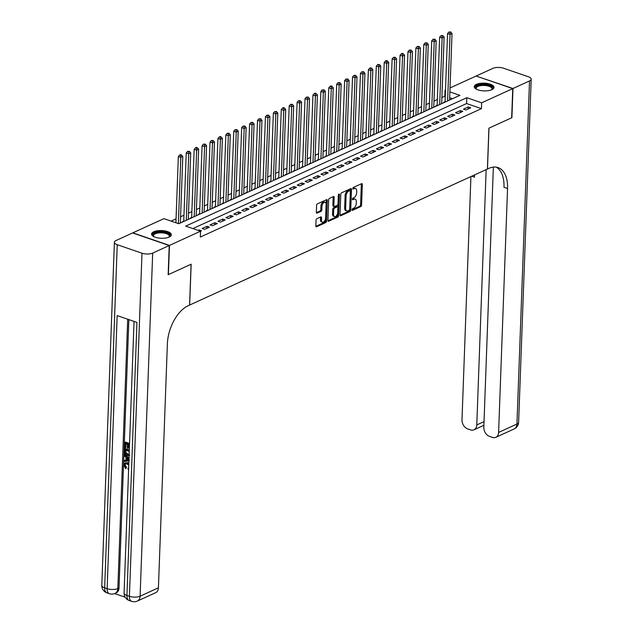 <?xml version="1.0" encoding="UTF-8"?>
<svg xmlns="http://www.w3.org/2000/svg" width="633" height="633" viewBox="0 0 633 633"><rect width="100%" height="100%" fill="white"/><g stroke="black" fill="none" stroke-linecap="round" stroke-linejoin="round"><path stroke-width="0.95" d="M351.988 209.808A0.87 0.491 109 0 0 352.502 210.362L360.763 206.587A1.242 0.704 109 0 0 361.578 205.092L362.337 184.472A1.242 0.704 109 0 0 361.965 183.649A1.242 0.704 109 0 0 361.601 183.681L353.341 187.455A0.87 0.491 109 0 0 353.285 189.053L354.353 188.571A3.98 2.247 109 0 1 355.509 188.468A3.98 2.247 109 0 1 356.703 191.095L356.64 192.812A3.98 2.247 109 0 1 354.021 197.615L352.953 198.105A0.87 0.491 109 0 0 352.89 199.712L353.958 199.221A3.98 2.247 109 0 1 355.121 199.118A3.98 2.247 109 0 1 356.316 201.753L356.252 203.47A3.98 2.247 109 0 1 353.633 208.273L352.557 208.755A0.87 0.491 109 0 0 351.988 209.808L359.773 206.247A1.242 0.704 109 0 0 360.588 204.752L361.348 184.132A1.242 0.704 109 0 0 361.324 183.807M153.732 231.773A9.891 3.853 -177.9 0 1 164.786 230.895A9.891 3.853 -177.9 0 1 171.337 234.788A9.891 3.853 -177.9 0 1 169.169 237.074A9.891 3.853 -177.9 0 1 158.108 237.953A9.891 3.853 -177.9 0 1 151.564 234.06A9.891 3.853 -177.9 0 1 153.732 231.773M476.412 84.379A9.891 3.853 -177.9 0 1 487.473 83.501A9.891 3.853 -177.9 0 1 494.017 87.394A9.891 3.853 -177.9 0 1 491.849 89.68A9.891 3.853 -177.9 0 1 480.795 90.559A9.891 3.853 -177.9 0 1 474.244 86.666A9.891 3.853 -177.9 0 1 476.412 84.379M316.872 218.701A1.242 0.704 109 0 0 316.049 220.197L315.835 225.981A1.242 0.704 109 0 0 316.207 226.804A1.242 0.704 109 0 0 316.571 226.772L325.742 222.587A1.242 0.704 109 0 0 326.565 221.083L327.324 200.463A1.242 0.704 109 0 0 326.945 199.64A1.242 0.704 109 0 0 326.588 199.672L317.41 203.866A1.242 0.704 109 0 0 316.595 205.361L316.342 212.356A1.242 0.704 109 0 0 316.714 213.171A1.242 0.704 109 0 0 317.07 213.139L321.002 211.351A1.242 0.704 109 0 0 321.817 209.847L321.944 206.382A3.331 1.883 109 0 1 325.109 202.283A3.331 1.883 109 0 1 326.106 204.483L325.607 218.061A3.331 1.883 109 0 1 322.442 222.159A3.331 1.883 109 0 1 321.445 219.96L321.532 217.697A1.242 0.704 109 0 0 321.16 216.874A1.242 0.704 109 0 0 320.796 216.905L316.872 218.701M450.023 87.955L476.119 76.039L512.738 88.612L511.662 117.793L488.898 128.19L487.402 169.035L189.663 305.035L191.158 264.19L168.394 274.587L169.462 245.414L132.843 232.841L163.923 218.638L178.775 223.742L459.882 95.338L449.881 91.896M512.738 88.612L481.658 102.815L466.806 97.711L185.698 226.116L200.542 231.219L169.462 245.414M198.066 230.365L198.999 229.937L201.468 230.792L200.542 231.219L200.329 237.051L481.444 108.647L481.658 102.815M340.008 214.943A1.242 0.704 109 0 0 340.38 215.766A1.242 0.704 109 0 0 340.744 215.734L349.914 211.541A1.242 0.704 109 0 0 350.737 210.045L351.497 189.425A1.242 0.704 109 0 0 351.117 188.602A1.242 0.704 109 0 0 350.761 188.634L341.583 192.82A1.242 0.704 109 0 0 340.768 194.323L340.008 214.943M337.832 217.064L328.662 221.257A1.242 0.704 109 0 1 328.298 221.289A1.242 0.704 109 0 1 327.926 220.466L328.677 199.846A1.242 0.704 109 0 1 329.5 198.343L333.425 196.547A1.242 0.704 109 0 1 333.789 196.515A1.242 0.704 109 0 1 334.161 197.338L333.852 205.701A1.242 0.704 109 0 0 334.224 206.524A1.242 0.704 109 0 0 334.588 206.493L337.191 205.306A1.242 0.704 109 0 0 338.014 203.802L338.331 195.099A0.87 0.491 109 0 1 339.423 194.6L338.647 215.56A1.242 0.704 109 0 1 337.832 217.064L336.843 216.723L327.949 220.79M183.752 221.067L182.367 221.7L182.874 221.866M191.672 217.443L190.288 218.076L190.786 218.25M199.593 213.827L198.208 214.46L198.707 214.634M207.513 210.211L206.129 210.844L206.627 211.018M215.434 206.595L214.041 207.228L214.547 207.402M223.346 202.979L221.961 203.612L222.46 203.786M231.267 199.363L229.882 199.996L230.38 200.163M239.187 195.747L237.802 196.38L238.301 196.547M247.107 192.123L245.715 192.756L246.221 192.93M255.02 188.507L253.635 189.14L254.134 189.314M262.94 184.891L261.556 185.524L262.054 185.698M270.861 181.275L269.476 181.908L269.974 182.082M278.781 177.659L277.396 178.292L277.895 178.466M286.694 174.043L285.309 174.676L285.815 174.843M294.614 170.427L293.229 171.06L293.728 171.227M302.534 166.811L301.15 167.444L301.648 167.61M310.455 163.187L309.07 163.82L309.569 163.994M318.375 159.571L316.983 160.204L317.489 160.378M326.288 155.955L324.903 156.588L325.402 156.762M334.208 152.339L332.823 152.972L333.322 153.146M342.129 148.723L340.744 149.356L341.242 149.53M350.049 145.107L348.656 145.74L349.163 145.906M357.962 141.491L356.577 142.124L357.075 142.29M365.882 137.867L364.497 138.5L364.996 138.674M373.802 134.251L372.418 134.884L372.916 135.058M381.723 130.635L380.338 131.268L380.837 131.442M389.635 127.019L388.251 127.652L388.757 127.826M397.556 123.403L396.171 124.036L396.669 124.21M405.476 119.787L404.091 120.42L404.59 120.587M413.396 116.171L412.012 116.804L412.51 116.97M421.317 112.555L419.924 113.188L420.431 113.354M429.229 108.931L427.845 109.564L428.343 109.738M437.15 105.315L435.765 105.948L436.264 106.122M465.951 109.984L470.699 107.808L468.23 106.961L463.475 109.129L465.951 109.984M458.031 113.6L462.786 111.424L460.31 110.577L455.554 112.745L458.031 113.6M450.11 117.216L454.866 115.048L452.389 114.193L447.642 116.361L450.11 117.216M442.198 120.832L446.945 118.664L444.469 117.809L439.721 119.985L442.198 120.832M434.278 124.448L439.025 122.28L436.556 121.425L431.801 123.601L434.278 124.448M426.357 128.064L431.113 125.896L428.636 125.049L423.881 127.217L426.357 128.064M418.437 131.68L423.192 129.512L420.716 128.665L415.968 130.833L418.437 131.68M410.524 135.304L415.272 133.128L412.795 132.281L408.048 134.449L410.524 135.304M402.604 138.92L407.351 136.744L404.883 135.897L400.127 138.065L402.604 138.92M394.683 142.536L399.431 140.368L396.962 139.513L392.207 141.681L394.683 142.536M386.763 146.152L391.518 143.984L389.042 143.129L384.294 145.305L386.763 146.152M378.843 149.768L383.598 147.6L381.121 146.745L376.374 148.921L378.843 149.768M370.93 153.384L375.678 151.216L373.201 150.369L368.453 152.537L370.93 153.384M363.01 157L367.757 154.832L365.288 153.985L360.533 156.153L363.01 157M355.089 160.616L359.845 158.448L357.368 157.601L352.613 159.769L355.089 160.616M347.169 164.24L351.924 162.064L349.448 161.217L344.7 163.385L347.169 164.24M339.256 167.856L344.004 165.68L341.527 164.833L336.78 167.001L339.256 167.856M331.336 171.472L336.083 169.304L333.615 168.449L328.859 170.617L331.336 171.472M323.416 175.088L328.171 172.92L325.694 172.065L320.939 174.241L323.416 175.088M315.495 178.704L320.251 176.536L317.774 175.681L313.026 177.857L315.495 178.704M307.583 182.32L312.33 180.152L309.853 179.305L305.106 181.473L307.583 182.32M299.662 185.936L304.41 183.768L301.941 182.921L297.186 185.089L299.662 185.936M291.742 189.56L296.489 187.384L294.021 186.537L289.265 188.705L291.742 189.56M283.821 193.176L288.577 191L286.1 190.153L281.353 192.321L283.821 193.176M275.901 196.792L280.656 194.616L278.18 193.769L273.432 195.937L275.901 196.792M267.988 200.408L272.736 198.24L270.259 197.385L265.512 199.561L267.988 200.408M260.068 204.024L264.816 201.856L262.347 201.001L257.591 203.177L260.068 204.024M252.148 207.64L256.903 205.472L254.426 204.625L249.671 206.793L252.148 207.64M244.227 211.256L248.983 209.088L246.506 208.241L241.759 210.409L244.227 211.256M236.315 214.872L241.062 212.704L238.586 211.857L233.838 214.025L236.315 214.872M228.394 218.496L233.142 216.32L230.673 215.473L225.918 217.641L228.394 218.496M220.474 222.112L225.229 219.936L222.753 219.089L217.997 221.257L220.474 222.112M212.553 225.728L217.309 223.56L214.832 222.705L210.085 224.873L212.553 225.728M204.641 229.344L209.388 227.176L206.912 226.321L202.164 228.497L204.641 229.344M481.444 108.647L466.592 103.551L192.867 228.584M445.268 96.224L441.889 97.411M437.363 99.476L433.977 101.027M429.443 103.092L426.056 104.643M421.531 106.716L418.136 108.259M413.61 110.332L410.216 111.875M405.69 113.948L402.303 115.499M397.769 117.564L394.383 119.115M389.857 121.18L386.462 122.731M381.936 124.796L378.542 126.347M374.016 128.412L370.621 129.963M366.096 132.028L362.709 133.579M358.175 135.652L354.789 137.195M350.263 139.268L346.868 140.811M342.342 142.884L338.948 144.435M334.422 146.5L331.035 148.051M326.501 150.116L323.115 151.667M318.589 153.732L315.194 155.283M310.668 157.348L307.274 158.899M302.748 160.972L299.362 162.515M294.828 164.588L291.441 166.131M286.915 168.204L283.521 169.755M278.995 171.82L275.6 173.371M271.074 175.436L267.68 176.987M263.154 179.052L259.767 180.603M255.234 182.668L251.847 184.219M247.321 186.284L243.927 187.835M239.401 189.908L236.006 191.451M231.48 193.524L228.094 195.067M223.56 197.14L220.173 198.691M215.647 200.756L212.253 202.307M207.727 204.372L204.332 205.923M199.806 207.988L196.42 209.539M191.886 211.604L188.499 213.155M183.974 215.228L180.579 216.771M176.053 218.844L171.1 221.107M452.5 98.708L449.667 97.735M445.07 101.699L443.686 102.332L444.184 102.506M444.825 96.074L445.039 90.234L445.497 90.028M445.482 90.392L445.039 90.234M466.592 103.551L466.806 97.711M468.23 106.961L468.151 108.971M460.31 110.577L460.238 112.595M452.389 114.193L452.318 116.211M444.469 117.809L444.398 119.827M436.556 121.425L436.477 123.443M428.636 125.049L428.565 127.059M420.716 128.665L420.644 130.675M412.795 132.281L412.724 134.291M404.883 135.897L404.804 137.907M396.962 139.513L396.883 141.531M389.042 143.129L388.971 145.147M381.121 146.745L381.05 148.763M373.201 150.369L373.13 152.379M365.288 153.985L365.209 155.995M357.368 157.601L357.297 159.611M349.448 161.217L349.376 163.227M341.527 164.833L341.456 166.851M333.615 168.449L333.536 170.467M325.694 172.065L325.623 174.083M317.774 175.681L317.703 177.699M309.853 179.305L309.782 181.315M301.941 182.921L301.862 184.931M294.021 186.537L293.941 188.547M286.1 190.153L286.029 192.163M278.18 193.769L278.109 195.787M270.259 197.385L270.188 199.403M262.347 201.001L262.268 203.019M254.426 204.625L254.355 206.635M246.506 208.241L246.435 210.251M238.586 211.857L238.514 213.867M230.673 215.473L230.594 217.483M222.753 219.089L222.681 221.107M214.832 222.705L214.761 224.723M206.912 226.321L206.841 228.339M198.999 229.937L198.968 230.673M355.121 199.118L354.132 198.778A3.98 2.247 109 0 0 352.969 198.881L353.958 199.221M352.375 199.15L352.969 198.881M355.509 188.468L354.52 188.128A3.98 2.247 109 0 0 353.364 188.23L354.353 188.571M352.771 188.499L353.364 188.23M340.032 215.267L348.925 211.2A1.242 0.704 109 0 0 349.748 209.705L350.5 189.085A1.242 0.704 109 0 0 350.484 188.761M349.123 210.33A0.87 0.491 109 0 0 349.693 209.278L350.358 191.182A0.87 0.491 109 0 0 349.843 190.628L348.72 191.142A3.98 2.247 109 0 0 346.093 195.945L345.642 208.312A3.98 2.247 109 0 0 346.837 210.947A3.98 2.247 109 0 0 347.992 210.844L349.123 210.33M349.297 190.438A0.87 0.491 109 0 0 348.854 190.288L349.843 190.628M346.837 210.947L345.847 210.607A3.98 2.247 109 0 1 344.653 207.972L345.104 195.605A3.98 2.247 109 0 1 347.731 190.802L348.854 190.288M334.224 206.524L333.235 206.184A1.242 0.704 109 0 1 332.863 205.361L333.172 196.998A1.242 0.704 109 0 0 333.148 196.673M338.418 194.679L337.658 215.22L338.647 215.56M333.536 214.381A3.331 1.883 109 0 0 334.533 216.581A3.331 1.883 109 0 0 337.698 212.482L337.872 207.695A1.242 0.704 109 0 0 337.5 206.872A1.242 0.704 109 0 0 337.136 206.904L334.533 208.099A1.242 0.704 109 0 0 333.71 209.594L333.536 214.381L332.547 214.041A3.331 1.883 109 0 0 333.544 216.241L334.533 216.581M337.5 206.872L336.503 206.54A1.242 0.704 109 0 0 336.147 206.572L337.136 206.904M332.547 214.041L332.721 209.254A1.242 0.704 109 0 1 333.544 207.759L336.147 206.572M336.843 216.723A1.242 0.704 109 0 0 337.658 215.22M322.442 222.159L321.453 221.819A3.331 1.883 109 0 1 320.456 219.619L320.543 217.356A1.242 0.704 109 0 0 320.52 217.032M325.109 202.283L324.112 201.943A3.331 1.883 109 0 0 320.955 206.041L321.944 206.382M316.358 212.68L320.005 211.011A1.242 0.704 109 0 0 320.828 209.507L320.955 206.041M315.859 226.305L324.753 222.246A1.242 0.704 109 0 0 325.576 220.743L326.327 200.123A1.242 0.704 109 0 0 326.311 199.799M449.58 100.038L452.025 33.494L450.039 34.396L447.571 33.549L445.054 102.111M449.952 32.354L450.743 31.99L448.963 32.014L449.952 32.354L450.039 34.396L447.602 100.94M450.743 31.99L452.025 33.494M447.571 33.549L448.963 32.014M476.443 89.213A8.561 3.339 -177.9 0 1 476.293 89.095A8.561 3.339 -177.9 0 1 475.636 87.196A8.561 3.339 -177.9 0 1 485.384 84.703A8.561 3.339 -177.9 0 1 492.553 88.731A8.561 3.339 -177.9 0 1 491.794 89.657A8.561 3.339 -177.9 0 1 491.643 89.775M491.54 89.815A7.928 3.094 2.1 0 0 491.904 89.253A7.928 3.094 2.1 0 0 491.999 88.834A7.928 3.094 2.1 0 0 484.728 85.487A7.928 3.094 2.1 0 0 476.245 87.837A7.928 3.094 2.1 0 0 476.158 88.256A7.928 3.094 2.1 0 0 476.538 89.269M493.89 87.955A9.827 3.83 2.1 0 0 484.443 84.142A9.827 3.83 2.1 0 0 474.386 87.085A9.827 3.83 2.1 0 0 474.331 87.235M153.756 236.607A8.561 3.339 -177.9 0 1 153.613 236.489A8.561 3.339 -177.9 0 1 152.957 234.59A8.561 3.339 -177.9 0 1 162.705 232.097A8.561 3.339 -177.9 0 1 169.873 236.125A8.561 3.339 -177.9 0 1 169.114 237.051A8.561 3.339 -177.9 0 1 168.956 237.169M168.861 237.209A7.928 3.094 2.1 0 0 169.225 236.647A7.928 3.094 2.1 0 0 169.312 236.236A7.928 3.094 2.1 0 0 162.048 232.881A7.928 3.094 2.1 0 0 153.566 235.231A7.928 3.094 2.1 0 0 153.471 235.65A7.928 3.094 2.1 0 0 153.859 236.663M171.203 235.349A9.827 3.83 2.1 0 0 161.755 231.536A9.827 3.83 2.1 0 0 151.706 234.479A9.827 3.83 2.1 0 0 151.651 234.637M512.975 88.509L511.899 117.683L488.977 128.151L487.481 169.003L488.826 168.386A31.705 17.914 -71 0 1 498.052 167.579A31.705 17.914 -71 0 1 507.555 188.515L498.606 432.434L516.939 424.055L529.52 80.945L512.975 88.509L476.348 76.118M486.152 169.604L476.784 424.933A7.612 5.531 -114.6 0 1 474.014 429.815A7.612 5.531 -114.6 0 1 470.596 429.902L467.676 428.897A7.612 5.531 -114.6 0 1 461.995 419.853L470.912 176.567M474.521 174.922A31.705 17.914 -71 0 1 474.497 177.169L474.584 174.89M529.52 80.945A7.612 2.967 2.1 0 0 531.19 79.188A7.612 2.967 2.1 0 0 528.333 76.735L503.591 68.237A7.612 2.967 2.1 0 0 492.901 68.372L476.356 75.928M493.36 167.088L483.818 427.346A7.612 5.531 -114.6 0 0 489.499 436.39L492.419 437.395A7.612 5.531 -114.6 0 0 495.837 437.316A7.612 5.531 -114.6 0 0 498.606 432.434M496.217 167.128A31.705 17.914 -71 0 1 503.987 187.297L507.555 188.515M125.627 463.752L125.144 464.994L126.56 467.463L125.698 468.673L123.823 465.136L124.923 462.929L127.668 462.668L128.839 463.269M124.923 462.929L127.668 462.668M128.618 469.259L128.088 469.314L127.945 468.27L128.665 467.977M128.926 460.927L124.036 461.528L124.068 460.484L125.927 460.31L126.038 457.327L124.242 455.902L124.274 454.858L124.915 454.565L129.029 457.968M124.068 460.484L125.935 460.08M129.504 444.983L128.127 444.508L127.993 448.196L127.304 447.958L127.439 444.279L125.381 443.567L125.231 447.697L124.551 447.468L124.733 442.348L125.366 442.056L129.559 443.496M128.744 444.722L128.626 447.903L127.993 448.196M125.999 443.78L125.864 447.412L125.231 447.697M128.855 319.61L119.012 588.002A7.612 5.531 65.4 0 1 116.243 592.884L115.048 593.43A7.612 5.531 -114.6 0 0 117.825 588.548L119.012 588.002M114.652 593.596L125.144 597.196M129.757 455.325L127.288 455.586C125.389 454.945 124.432 453.521 124.408 451.321L124.495 448.813L125.136 448.52L129.322 449.96M169.225 245.525L132.606 232.944L116.061 240.508A7.612 2.967 2.1 0 0 114.391 242.265A7.612 2.967 2.1 0 0 117.247 244.718L141.99 253.216A7.612 2.967 2.1 0 0 152.68 253.081L169.225 245.525L168.156 274.698L191.079 264.23L189.583 305.074L188.238 305.692A31.705 17.914 109 0 0 167.373 343.909L158.424 587.82A7.612 5.531 65.4 0 1 155.647 592.702L137.321 601.073A7.612 5.531 -114.6 0 0 140.099 596.191L158.424 587.82M152.68 253.081L140.099 596.191A7.612 2.967 -177.9 0 1 129.409 596.326L126.932 595.471L136.95 322.387L117.152 315.59L107.135 588.674L104.667 587.828A7.612 2.967 -177.9 0 1 101.81 585.375L114.391 242.265M124.733 442.348L129.543 444.002M124.495 448.813L129.306 450.467M129.274 451.448L125.144 450.031L125.453 453.275L127.336 454.605L129.156 454.565M125.761 450.245L126.086 452.983L129.156 454.518M125.097 451.479L125.73 451.187M125.453 453.275L126.086 452.983M127.336 454.605L127.969 454.312M124.274 454.858L129.005 458.759M128.325 459.139L126.711 457.857L126.624 460.254L129.409 459.993L128.325 459.139M127.32 458.339L127.257 459.962L128.966 459.803M126.624 460.254L127.257 459.962M128.768 465.215L126.996 463.942L125.279 463.854L124.511 465.279L125.144 464.994M124.511 465.279L125.927 467.755L126.56 467.463M127.945 468.27L128.657 468.103M127.035 462.952L128.808 464.1M125.927 467.755L125.698 468.673M441.66 103.654L444.105 37.11L442.127 38.012L439.65 37.165L437.134 105.727M442.032 35.97L442.823 35.606L441.043 35.63L442.032 35.97L442.127 38.012L439.682 104.564M442.823 35.606L444.105 37.11M439.65 37.165L441.043 35.63M433.747 107.27L436.184 40.726L434.206 41.628L431.73 40.781L429.214 109.343M434.111 39.586L434.903 39.222L433.122 39.246L434.111 39.586L434.206 41.628L431.761 108.18M434.903 39.222L436.184 40.726M431.73 40.781L433.122 39.246M425.827 110.894L428.264 44.342L426.286 45.244L423.809 44.397L421.301 112.959M426.191 43.202L426.982 42.838L425.202 42.862L426.191 43.202L426.286 45.244L423.849 111.796M426.982 42.838L428.264 44.342M423.809 44.397L425.202 42.862M417.907 114.51L420.344 47.958L418.366 48.86L415.897 48.013L413.381 116.575M418.278 46.818L419.07 46.454L417.289 46.478L418.278 46.818L418.366 48.86L415.928 115.412M419.07 46.454L420.344 47.958M415.897 48.013L417.289 46.478M409.986 118.126L412.431 51.574L410.453 52.484L407.976 51.629L405.46 120.191M410.358 50.434L411.149 50.078L409.369 50.094L410.358 50.434L410.453 52.484L408.008 119.028M411.149 50.078L412.431 51.574M407.976 51.629L409.369 50.094M402.074 121.742L404.511 55.19L402.533 56.1L400.056 55.245L397.54 123.807M402.438 54.05L403.229 53.694L402.24 53.354L401.449 53.718L402.438 54.05L402.533 56.1L400.088 122.644M403.229 53.694L404.511 55.19M400.056 55.245L401.449 53.718M394.153 125.358L396.59 58.814L394.612 59.716L392.136 58.861L389.627 127.423M394.517 57.674L395.309 57.31L393.528 57.334L394.517 57.674L394.612 59.716L392.175 126.26M395.309 57.31L396.59 58.814M392.136 58.861L393.528 57.334M386.233 128.974L388.67 62.43L386.692 63.332L384.223 62.485L381.707 131.047M386.605 61.29L387.396 60.926L386.407 60.586L385.608 60.95L386.605 61.29L386.692 63.332L384.255 129.884M387.396 60.926L388.67 62.43M384.223 62.485L385.608 60.95M378.312 132.59L380.757 66.046L378.771 66.948L376.303 66.101L373.786 134.663M378.684 64.906L379.476 64.542L377.695 64.566L378.684 64.906L378.771 66.948L376.334 133.5M379.476 64.542L380.757 66.046M376.303 66.101L377.695 64.566M370.392 136.214L372.837 69.662L370.859 70.564L368.382 69.717L365.866 138.279M370.764 68.522L371.555 68.158L370.566 67.818L369.775 68.182L370.764 68.522L370.859 70.564L368.414 137.116M371.555 68.158L372.837 69.662M368.382 69.717L369.775 68.182M362.48 139.83L364.917 73.278L362.938 74.18L360.462 73.333L357.946 141.895M362.844 72.138L363.635 71.774L361.854 71.798L362.844 72.138L362.938 74.18L360.501 140.732M363.635 71.774L364.917 73.278M360.462 73.333L361.854 71.798M354.559 143.446L356.996 76.894L355.018 77.796L352.541 76.949L350.033 145.511M354.923 75.754L355.722 75.398L353.934 75.414L354.923 75.754L355.018 77.796L352.581 144.348M355.722 75.398L356.996 76.894M352.541 76.949L353.934 75.414M346.639 147.062L349.084 80.51L347.098 81.42L344.629 80.565L342.113 149.127M347.011 79.37L347.802 79.014L346.022 79.03L347.011 79.37L347.098 81.42L344.661 147.964M347.802 79.014L349.084 80.51M344.629 80.565L346.022 79.03M338.718 150.678L341.163 84.126L339.185 85.036L336.709 84.181L334.192 152.743M339.09 82.994L339.881 82.63L338.101 82.654L339.09 82.994L339.185 85.036L336.74 151.58M339.881 82.63L341.163 84.126M336.709 84.181L338.101 82.654M330.806 154.294L333.243 87.75L331.265 88.652L328.788 87.805L326.272 156.367M331.17 86.61L331.961 86.246L330.972 85.906L330.181 86.27L331.17 86.61L331.265 88.652L328.82 155.196M331.961 86.246L333.243 87.75M328.788 87.805L330.181 86.27M322.885 157.91L325.322 91.366L323.344 92.268L320.868 91.421L318.359 159.983M323.249 90.226L324.041 89.862L322.26 89.886L323.249 90.226L323.344 92.268L320.907 158.82M324.041 89.862L325.322 91.366M320.868 91.421L322.26 89.886M314.965 161.526L317.402 94.982L315.424 95.884L312.955 95.037L310.439 163.599M315.337 93.842L316.128 93.478L315.139 93.138L314.348 93.502L315.337 93.842L315.424 95.884L312.987 162.436M316.128 93.478L317.402 94.982M312.955 95.037L314.348 93.502M307.045 165.15L309.49 98.598L307.511 99.5L305.035 98.653L302.519 167.215M307.416 97.458L308.208 97.094L306.427 97.118L307.416 97.458L307.511 99.5L305.066 166.052M308.208 97.094L309.49 98.598M305.035 98.653L306.427 97.118M299.132 168.766L301.569 102.214L299.591 103.116L297.114 102.269L294.598 170.831M299.496 101.074L300.287 100.71L298.507 100.734L299.496 101.074L299.591 103.116L297.146 169.668M300.287 100.71L301.569 102.214M297.114 102.269L298.507 100.734M291.212 172.382L293.649 105.83L291.671 106.74L289.194 105.885L286.686 174.447M291.576 104.69L292.367 104.334L290.587 104.35L291.576 104.69L291.671 106.74L289.234 173.284M292.367 104.334L293.649 105.83M289.194 105.885L290.587 104.35M283.291 175.998L285.728 109.446L283.75 110.356L281.281 109.501L278.765 178.063M283.663 108.306L284.454 107.95L283.465 107.61L282.666 107.966L283.663 108.306L283.75 110.356L281.313 176.9M284.454 107.95L285.728 109.446M281.281 109.501L282.666 107.966M275.371 179.614L277.816 113.07L275.83 113.972L273.361 113.117L270.845 181.679M275.743 111.93L276.534 111.566L274.754 111.59L275.743 111.93L275.83 113.972L273.393 180.516M276.534 111.566L277.816 113.07M273.361 113.117L274.754 111.59M267.45 183.23L269.895 116.686L267.917 117.588L265.441 116.741L262.924 185.303M267.822 115.546L268.614 115.182L266.833 115.206L267.822 115.546L267.917 117.588L265.472 184.14M268.614 115.182L269.895 116.686M265.441 116.741L266.833 115.206M259.538 186.846L261.975 120.302L259.997 121.204L257.52 120.357L255.004 188.919M259.902 119.162L260.693 118.798L258.913 118.822L259.902 119.162L259.997 121.204L257.56 187.756M260.693 118.798L261.975 120.302M257.52 120.357L258.913 118.822M251.618 190.462L254.055 123.918L252.076 124.82L249.6 123.973L247.092 192.535M251.981 122.778L252.781 122.414L250.992 122.438L251.981 122.778L252.076 124.82L249.639 191.372M252.781 122.414L254.055 123.918M249.6 123.973L250.992 122.438M243.697 194.086L246.142 127.534L244.156 128.436L241.687 127.589L239.171 196.151M244.069 126.394L244.86 126.03L243.08 126.054L244.069 126.394L244.156 128.436L241.719 194.988M244.86 126.03L246.142 127.534M241.687 127.589L243.08 126.054M235.777 197.702L238.222 131.15L236.244 132.052L233.767 131.205L231.251 199.767M236.149 130.01L236.94 129.654L235.159 129.67L236.149 130.01L236.244 132.052L233.799 198.604M236.94 129.654L238.222 131.15M233.767 131.205L235.159 129.67M227.864 201.318L230.301 134.766L228.323 135.676L225.846 134.821L223.33 203.383M228.228 133.626L229.019 133.27L227.239 133.286L228.228 133.626L228.323 135.676L225.878 202.22M229.019 133.27L230.301 134.766M225.846 134.821L227.239 133.286M219.944 204.934L222.381 138.382L220.403 139.292L217.926 138.437L215.418 206.999M220.308 137.242L221.099 136.886L220.11 136.546L219.319 136.91L220.308 137.242L220.403 139.292L217.966 205.836M221.099 136.886L222.381 138.382M217.926 138.437L219.319 136.91M212.023 208.55L214.468 142.006L212.482 142.908L210.014 142.053L207.497 210.623M212.395 140.866L213.186 140.502L211.406 140.526L212.395 140.866L212.482 142.908L210.045 209.452M213.186 140.502L214.468 142.006M210.014 142.053L211.406 140.526M204.103 212.166L206.548 145.622L204.57 146.524L202.093 145.677L199.577 214.239M204.475 144.482L205.266 144.118L203.486 144.142L204.475 144.482L204.57 146.524L202.125 213.076M205.266 144.118L206.548 145.622M202.093 145.677L203.486 144.142M196.19 215.782L198.627 149.238L196.649 150.14L194.173 149.293L191.657 217.855M196.554 148.098L197.346 147.734L196.357 147.394L195.565 147.758L196.554 148.098L196.649 150.14L194.204 216.692M197.346 147.734L198.627 149.238M194.173 149.293L195.565 147.758M188.27 219.406L190.707 152.854L188.729 153.756L186.252 152.909L183.744 221.471M188.634 151.714L189.425 151.35L187.645 151.374L188.634 151.714L188.729 153.756L186.292 220.308M189.425 151.35L190.707 152.854M186.252 152.909L187.645 151.374M180.35 223.022L182.787 156.47L180.809 157.372L178.34 156.525L175.911 222.753M180.722 155.33L181.513 154.966L180.524 154.626L179.725 154.99L180.722 155.33L180.809 157.372L178.379 223.607M181.513 154.966L182.787 156.47M178.34 156.525L179.725 154.99M352.059 210.211L352.502 210.362M352.842 188.903L353.285 189.053M352.454 199.561L352.89 199.712M361.348 184.132L362.337 184.472M360.588 204.752L361.578 205.092M359.773 206.247L360.763 206.587M350.5 189.085L351.497 189.425M349.748 209.705L350.737 210.045M348.925 211.2L349.914 211.541M340.119 215.521L340.744 215.734M347.731 190.802L348.72 191.142M345.104 195.605L346.093 195.945M344.653 207.972L345.642 208.312M328.029 221.036L328.662 221.257M333.172 196.998L334.161 197.338M332.863 205.361L333.852 205.701M338.6 194.315L339.423 194.6M333.544 207.759L334.533 208.099M332.721 209.254L333.71 209.594M320.543 217.356L321.532 217.697M320.456 219.619L321.445 219.96M320.828 209.507L321.817 209.847M320.005 211.011L321.002 211.351M316.445 212.925L317.07 213.139M326.327 200.123L327.324 200.463M325.576 220.743L326.565 221.083M324.753 222.246L325.742 222.587M315.946 226.559L316.571 226.772M474.497 177.169L471.704 176.203M476.784 424.933L484.023 421.633M516.939 424.055A7.612 5.531 65.4 0 1 514.162 428.937A7.612 7.612 0 0 0 518.609 422.298A7.612 2.967 -177.9 0 1 516.939 424.055M117.247 244.718L104.667 587.828A7.612 4.296 109 0 0 106.945 592.852L109.422 593.707A7.612 4.296 -71 0 1 107.135 588.674A7.612 2.967 -177.9 0 0 117.825 588.548L127.708 319.214M134.038 321.39L124.076 593.026A7.612 2.967 -177.9 0 0 126.932 595.471A7.612 4.296 109 0 0 129.211 600.503L131.688 601.35A7.612 4.296 -71 0 1 129.409 596.326L141.99 253.216M128.206 460.104L128.839 459.819M349.107 190.264L350.096 190.604M474.014 429.815L483.889 425.305M495.837 437.316L514.162 428.937M518.609 422.298L531.19 79.188M124.076 593.026A7.612 7.612 0 0 0 129.211 600.503M131.688 601.35A7.612 7.612 0 0 0 137.321 601.073M101.81 585.375A7.612 7.612 0 0 0 106.945 592.852M109.422 593.707A7.612 7.612 0 0 0 115.048 593.43"/></g></svg>
